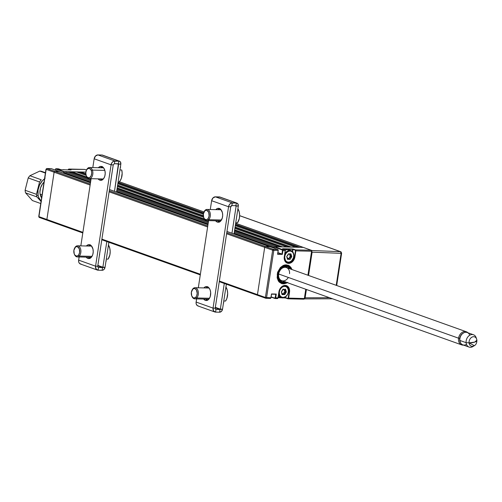 <?xml version="1.0" encoding="UTF-8"?>
<svg xmlns="http://www.w3.org/2000/svg" width="502" height="502" viewBox="0 0 502 502"><rect width="100%" height="100%" fill="white"/><g stroke="black" fill="none" stroke-linecap="round" stroke-linejoin="round"><path stroke-width="0.75" d="M55.484 169.168A0.835 0.521 91.3 0 1 55.954 168.747A0.835 0.521 91.3 0 1 56.055 168.766L58.339 168.816A0.835 0.521 -88.7 0 0 58.232 168.797A0.835 0.521 -88.7 0 0 58.125 168.81M51.38 168.691L59.236 171.496L54.894 171.395L46.83 168.534A0.835 0.521 91.3 0 1 46.937 168.559A0.835 0.64 109.6 0 0 46.159 169.356L54.116 172.199L46.881 219.487L38.924 216.644L46.159 169.356L54.116 172.199A0.835 0.64 -70.4 0 1 54.894 171.395L46.937 168.559L51.279 168.653A0.835 0.521 -88.7 0 0 51.173 168.634A0.835 0.521 -88.7 0 0 51.066 168.653M46.937 168.559L46.159 169.356L46.937 168.559L51.279 168.653L59.412 171.703M46.303 169.193L46.83 168.534L51.173 168.634M38.949 216.481L46.159 169.356M39.451 217.473L39.294 217.448A0.835 0.64 109.6 0 0 39.451 217.473L39.068 216.481M59.098 171.59A0.835 0.64 109.6 0 0 58.803 171.483L54.894 171.395L90.291 184.027L54.894 171.395A0.835 0.64 109.6 0 0 54.116 172.199L46.881 219.487L82.899 232.338L46.881 219.487A0.835 0.64 109.6 0 0 47.408 220.315A0.835 0.64 -70.4 0 1 46.881 219.487L38.924 216.644A0.835 0.64 109.6 0 0 39.294 217.448L38.748 216.531L45.989 169.243M68.31 169.695L68.297 169.751A0.558 0.351 91.3 0 1 68.718 169.325L84.719 169.419L86.501 170.059L84.876 169.45A0.835 0.64 109.6 0 0 84.719 169.419A0.835 0.521 -88.7 0 0 84.612 169.4L68.975 169.061A0.835 0.521 -88.7 0 0 68.862 169.042A0.835 0.521 -88.7 0 0 68.404 169.463M85.014 169.525A0.835 0.64 109.6 0 0 84.876 169.45L86.513 170.034M58.433 168.854L61.118 169.72L71.083 169.958L68.975 169.061L68.718 169.325L70.443 169.94L68.718 169.325L68.297 169.751L68.874 169.042A0.835 0.521 91.3 0 1 68.975 169.061L70.983 169.952M70.625 171.753L70.569 172.161M85.861 172.104L64.011 171.602L56.055 168.766L58.339 168.816L60.623 169.632M70.669 171.753L70.606 172.161M84.876 169.45L84.612 169.4A0.835 0.521 -88.7 0 0 84.505 169.412M64.011 171.602L56.055 168.766L55.797 169.03L63.754 171.872L64.011 171.602M55.283 170.071L55.797 169.03L63.754 171.872L63.559 173.152L63.672 172.412L90.598 182.025L63.672 172.412A0.835 0.64 109.6 0 1 64.444 171.615L67.707 171.69L90.912 179.973L67.707 171.69M283.297 249.086L292.616 249.299L295.207 250.147L295.458 250.812L294.548 256.792L293.795 256.522L294.548 256.792A6.545 4.995 -70.4 0 1 288.468 263.061L288.594 263.393L286.636 262.841L285.13 261.36L284.308 259.17L284.295 256.616A6.821 5.208 109.6 0 0 288.594 263.393L288.468 263.061A6.545 4.995 -70.4 0 1 287.175 262.81A6.545 4.995 -70.4 0 1 284.339 256.56L285.205 250.636A0.835 0.521 -88.7 0 0 284.822 249.638L284.973 249.732M303.547 247.505A0.835 0.64 109.6 0 0 303.252 247.404L311.209 250.241L295.465 249.883L293.262 249.092L293.005 249.362L295.465 249.883A0.835 0.521 91.3 0 1 295.847 250.874L294.141 259.396L291.718 262.339L288.594 263.393A6.821 5.208 109.6 0 0 294.931 256.855L294.548 256.792L294.931 256.855L295.847 250.874L295.458 250.812L294.548 256.792A6.545 4.995 -70.4 0 1 288.468 263.061L286.171 262.245L288.468 263.061A6.545 4.995 -70.4 0 1 287.244 262.835C285.042 261.868 284.094 259.791 284.396 256.597L285.312 250.617M266.148 298.301L270.283 298.395A0.835 0.521 -88.7 0 0 270.39 298.414A0.835 0.521 -88.7 0 0 270.917 297.761L271.494 293.959L276.276 294.065L275.692 297.868A0.835 0.521 91.3 0 1 275.165 298.527A0.835 0.521 91.3 0 1 275.058 298.502L277.336 298.558A0.835 0.521 -88.7 0 0 277.443 298.577A0.835 0.521 -88.7 0 0 277.97 297.924L275.692 297.868L276.276 294.065L275.843 294.272L275.303 297.805L278.077 297.906L278.924 291.944M274.249 247.555L234.145 233.248L274.249 247.555L274.155 248.176L274.33 247.015L282.287 249.852L282.544 249.588L274.588 246.746L303.252 247.404L311.209 250.241A0.835 0.64 -70.4 0 1 311.736 251.069L311.209 250.241L295.465 249.883L292.49 248.967L282.582 248.747L284.822 249.638L282.544 249.588A0.835 0.521 91.3 0 1 282.927 250.58L285.205 250.636L282.538 250.517L281.998 254.05L282.344 254.388L282.927 250.58L282.344 254.388L277.568 254.276L278.19 250.473M282.582 250.529L282.714 249.701L282.582 250.529M291.618 255.819L291.204 257.419A6.262 4.788 109.6 0 0 291.511 256.384M292.616 249.299L292.302 251.37L292.616 249.299M287.339 259.126L288.412 258.348M293.005 249.362L292.641 251.728L293.005 249.362M285.249 250.636L285.123 250.002M282.72 248.885L284.822 249.638L282.544 249.588L274.588 246.746L274.33 247.015L282.5 250.096L281.998 254.05L277.719 253.949M266.047 298.313L266.568 297.661L270.917 297.761L271.494 293.959L270.917 297.761L265.414 297.466L257.457 294.63L264.692 247.335L272.649 250.178L265.414 297.466L257.457 294.63A0.835 0.64 109.6 0 0 257.984 295.458A0.835 0.64 -70.4 0 1 257.457 294.63L219.368 281.038L257.457 294.63L264.692 247.335L272.649 250.178L265.414 297.466L265.941 298.295A0.835 0.64 -70.4 0 1 265.414 297.466L266.568 297.661A0.835 0.521 91.3 0 1 266.047 298.313A0.835 0.521 91.3 0 1 265.941 298.295L270.39 298.414M270.804 298.056L271.5 294.172L271.017 297.742M271.563 294.172L275.843 294.272L275.196 294.04L275.843 294.272L275.021 298.232L271.149 296.895L275.272 298.508M277.913 249.569L277.769 249.475A0.835 0.521 91.3 0 1 278.152 250.473L273.81 250.372L278.152 250.473A0.835 0.521 -88.7 0 0 277.769 249.475L273.427 249.375A0.835 0.521 91.3 0 1 273.81 250.372L266.568 297.661L273.81 250.372L272.649 250.178L273.81 250.372L273.427 249.375L272.649 250.178A0.835 0.64 -70.4 0 1 273.427 249.375L265.47 246.538A0.835 0.64 109.6 0 0 264.692 247.335A0.835 0.64 -70.4 0 1 265.47 246.538L269.812 246.639L277.769 249.475L273.427 249.375L226.76 232.727L265.47 246.538L269.379 246.626A0.835 0.64 -70.4 0 1 269.536 246.658M278.152 250.473L277.568 254.276L278.152 250.473M278.158 249.996L278.196 250.416A0.558 0.351 -88.7 0 0 278.108 249.902M269.913 246.67L277.819 249.488L278.259 250.454L277.706 254.05M277.926 252.594L281.998 254.05L277.926 252.594M311.591 251.238A0.835 0.521 -88.7 0 0 311.209 250.241L311.911 251.182L307.921 275.234L311.591 251.238L295.847 250.874L311.591 251.238M299.995 247.329L235.714 224.388L299.995 247.329L303.252 247.404L235.67 223.283L303.252 247.404A0.835 0.64 -70.4 0 1 303.409 247.43L311.209 250.241M284.151 297.648L285.6 297.736L285.763 296.701L285.6 297.736L288.066 298.452L289.139 292.12L289.528 292.189L288.612 298.163L289.528 292.189L288.393 291.857L289.139 292.12A6.545 4.995 -70.4 0 0 285.989 285.763A6.545 4.995 -70.4 0 0 278.936 291.888L278.936 291.888A6.545 4.995 -70.4 0 1 286.234 285.845A6.545 4.995 -70.4 0 1 289.139 292.12L288.223 298.1L304.356 298.527L305.774 289.246L304.501 298.357L303.723 299.161A0.835 0.521 -88.7 0 0 303.829 299.179L287.979 298.803L285.6 297.736L288.192 298.803M304.356 298.527L303.829 299.179A0.835 0.521 -88.7 0 0 304.356 298.527L288.612 298.163A0.835 0.521 91.3 0 1 288.085 298.822A0.835 0.521 91.3 0 1 287.979 298.803L287.878 298.765M285.218 297.673L285.312 297.04L285.218 297.673M278.139 297.51L281.007 297.579M283.002 293.683L281.929 294.454M275.673 297.962L275.303 297.83L275.673 297.962M278.886 291.944L277.97 297.924L279.683 289.403L282.099 286.46L285.224 285.406L287.182 285.958L288.688 287.445L289.51 289.629L289.528 292.189A6.821 5.208 109.6 0 0 285.224 285.406A6.821 5.208 109.6 0 0 278.886 291.944M277.863 298.219L278.02 297.868M287.753 282.356L286.303 283.203L283.285 283.862L281.829 283.649L279.307 282.162L278.334 280.957L277.16 277.832L277.568 272.322L280.392 267.503L283.172 265.495L284.684 264.987L286.196 264.836L288.989 265.627L291.141 267.748L291.982 269.543M274.958 298.47L271.118 297.096M278.102 297.724L281.704 297.811M283.448 297.849L285.776 298.012M281.371 283.492A9.745 7.442 109.6 0 0 287.119 282.595M291.11 269.285L288.393 266.248L287.169 265.79L284.496 265.834L280.674 268.181L278.171 272.53L277.801 277.468L279.677 281.396L280.712 282.243L283.191 283.04L286.397 282.337A8.91 6.808 -70.4 0 1 277.788 274.192L277.148 274.13L277.788 274.192A8.91 6.808 -70.4 0 1 283.787 266.054A8.91 6.808 -70.4 0 1 291.078 269.223M291.8 269.48A9.745 7.442 109.6 0 0 287.922 265.138M289.554 273.69A6.959 5.315 109.6 0 0 282.839 267.836A6.959 5.315 109.6 0 0 279.363 278.616A6.959 5.315 109.6 0 0 288.343 277.449M285.343 281.955A8.076 6.168 -70.4 0 1 278.547 277.669A8.076 6.168 -70.4 0 1 282.049 267.861A8.076 6.168 -70.4 0 1 290.024 268.846L288.029 266.995L284.496 266.637L281.045 268.771L278.786 272.705L278.447 277.173L279.369 279.721L282.149 281.998L285.763 281.804M62.869 169.77A6.262 4.788 -70.4 0 1 64.614 169.808A6.262 4.788 109.6 0 0 62.869 169.77M68.63 171.709A6.262 4.788 -70.4 0 1 68.962 172.123M288.65 258.718L288.945 258.53L288.807 259.057L289.742 259.402L287.721 258.373L288.619 258.731L287.64 259.038L287.772 259.371A0.558 0.427 109.6 0 0 287.897 259.352L287.539 258.969M291.009 250.58L288.838 249.808A6.262 4.788 109.6 0 0 287.671 249.594L289.836 250.366A6.262 4.788 -70.4 0 1 291.009 250.58A6.262 4.788 -70.4 0 1 293.632 257.35A6.262 4.788 -70.4 0 1 287.966 262.596A6.262 4.788 -70.4 0 1 286.799 262.383A6.262 4.788 -70.4 0 1 285.556 261.642A6.262 4.788 109.6 0 0 287.966 262.596L288.386 262.176A5.71 4.361 -70.4 0 1 284.791 256.503A5.71 4.361 -70.4 0 1 290.093 251.031L289.836 250.366A6.262 4.788 109.6 0 0 284.81 253.912A6.262 4.788 -70.4 0 1 289.836 250.366L287.671 249.594A6.262 4.788 109.6 0 0 285.249 250.266M287.966 262.596A6.262 4.788 109.6 0 0 293.789 256.591A6.262 4.788 109.6 0 0 289.836 250.366L290.093 251.031A5.71 4.361 -70.4 0 1 293.689 256.704A5.71 4.361 -70.4 0 1 288.386 262.176L287.966 262.596M290.275 254.106L290.677 254.25L290.758 255.48L289.779 255.242L291.681 256.271L290.915 253.905L288.399 253.849L286.73 256.547L287.395 257.513L286.805 256.936L287.414 258.963A0.558 0.427 109.6 0 0 287.772 259.371L287.464 258.831L287.772 259.371A0.558 0.427 109.6 0 0 287.897 259.352L290.231 259.214L291.756 256.66L291.147 255.474L290.796 255.606L291.329 256.403L290.313 256.039L290.256 256.428L291.273 256.792L290.42 257.67L289.403 257.306L290.256 256.428L288.945 258.53L289.961 258.888L288.738 258.737M286.824 256.277L287.659 255.386M288.393 253.987L289.522 254.351L290.212 253.974M288.901 253.861L288.506 253.987L288.901 253.861M289.742 255.116L289.685 254.294L289.742 255.116M287.401 258.812L287.389 257.658M289.779 255.242L290.313 256.039L289.779 255.242M288.386 262.176L286.749 261.711L285.487 260.469L284.709 257.589L285.042 255.418L286.014 253.422L287.477 251.91L289.208 251.119L290.947 251.157L292.421 252.023L293.413 253.592L293.77 255.612L293.438 257.79L291.787 260.613L290.156 261.787L288.386 262.176M290.583 253.849L291.066 254.244A0.558 0.427 109.6 0 0 290.583 253.849M282.557 297.924L282.984 297.504A5.71 4.361 -70.4 0 1 279.382 291.831A5.71 4.361 -70.4 0 1 284.684 286.36L284.433 285.694A6.262 4.788 109.6 0 0 284.17 285.701A6.262 4.788 -70.4 0 1 284.433 285.694L284.433 285.694A6.262 4.788 -70.4 0 1 285.6 285.914A6.262 4.788 -70.4 0 1 288.23 292.679A6.262 4.788 -70.4 0 1 282.557 297.924A6.262 4.788 -70.4 0 1 281.39 297.711A6.262 4.788 -70.4 0 1 278.648 294.178A6.262 4.788 109.6 0 0 282.557 297.924A6.262 4.788 109.6 0 0 288.38 291.926A6.262 4.788 109.6 0 0 284.433 285.694L284.684 286.36A5.71 4.361 -70.4 0 1 288.286 292.032A5.71 4.361 -70.4 0 1 282.984 297.504L282.557 297.924M278.303 296.45A6.262 4.788 109.6 0 0 279.225 296.939L281.39 297.711M281.704 292.722L281.315 291.982M284.904 289.447L285.663 289.572A0.558 0.427 109.6 0 0 285.18 289.183L284.182 289.685L285.18 289.183L284.264 289.478L283.335 289.133L283.072 289.334L284 289.679L282.99 289.183L281.465 291.624L283.335 289.133A0.558 0.427 109.6 0 0 282.739 289.516L282.77 289.522M282.833 289.547L284 289.679L283.021 289.334M282.362 290.608L281.321 291.875L282.005 294.291L282.036 292.986L282.162 294.63L284.822 294.542L286.347 291.988L285.738 290.802L285.387 290.934L285.92 291.731L286.272 291.599L285.92 291.731L286.159 292.377L285.864 292.12L285.017 293.005L284 292.641L284.854 291.756L285.864 292.12L285.017 293.005L285.305 293.256L286.159 292.377A0.558 0.427 109.6 0 0 286.272 291.599L285.506 289.24L285.098 289.384L285.349 290.809L284.333 290.445L284.283 289.648L284.377 290.576L285.349 290.809L284.377 290.576L285.387 290.934L285.92 291.731L284.904 291.367L284.377 290.576L284.941 291.562L283.925 292.766L284.935 293.13L284.559 294.222L283.542 293.858L283.925 292.766L283.542 293.858L284.559 294.222L282.199 293.701L283.216 294.065L282.055 294.272M284.182 289.685L285.029 289.384M282.984 297.504L280.649 296.506L279.658 294.944L279.3 292.917L279.633 290.746L280.605 288.75L282.068 287.244L283.799 286.447L285.538 286.485L287.018 287.357L288.01 288.92L288.368 290.947L288.035 293.118L287.062 295.113L285.6 296.619L282.984 297.504M285.274 289.579L285.349 290.809L285.738 290.802L285.663 289.572L285.274 289.579M219.569 208.556A6.959 4.355 -88.7 0 0 218.012 209.692L219.838 208.468M219.462 222.116L217.761 220.83A6.959 4.355 -88.7 0 0 219.261 222.035M217.291 222.066A6.959 4.355 91.3 0 1 215.59 220.78L217.291 222.066L219.054 222.104L217.291 222.066L218.985 222.129L220.585 221.144L222.273 218.081L222.681 215.427L222.424 212.754L220.911 209.572L219.368 208.474A6.959 4.355 91.3 0 1 222.643 216.08A6.959 4.355 91.3 0 1 218.169 222.229A6.959 4.355 91.3 0 1 217.291 222.066M215.841 209.641A6.959 4.355 91.3 0 1 218.489 208.311A6.959 4.355 91.3 0 1 219.368 208.474L217.667 208.418L215.841 209.641M207.59 286.83A6.959 4.355 -88.7 0 0 206.04 287.966L207.866 286.736M207.483 300.384L205.782 299.098A6.959 4.355 -88.7 0 0 207.282 300.309M205.312 300.334A6.959 4.355 91.3 0 1 203.611 299.048L205.312 300.334L207.081 300.378L205.312 300.334L207.841 300.033L209.29 298.571L210.3 296.349L210.658 292.34L210.081 289.805L208.932 287.841L207.389 286.749A6.959 4.355 91.3 0 1 210.664 294.354A6.959 4.355 91.3 0 1 206.19 300.503A6.959 4.355 91.3 0 1 205.312 300.334M203.868 287.916A6.959 4.355 91.3 0 1 206.51 286.586A6.959 4.355 91.3 0 1 207.389 286.749L205.694 286.686L203.868 287.916M236.9 203.084A3.144 2.403 -70.4 0 1 238.299 206.102L237.91 203.912L236.316 202.971A3.144 2.403 -70.4 0 1 236.9 203.084L219.976 197.041A3.144 2.403 109.6 0 0 219.387 196.935L236.316 202.971L231.058 203.153L229.427 204.571L228.561 206.749L230.732 206.799L215.22 308.153L230.732 206.799L228.561 206.749L211.631 200.712L212.98 197.945L215.383 196.84A4.035 3.081 109.6 0 0 211.631 200.712L210.282 209.516L211.631 200.712L228.561 206.749L213.049 308.102L215.22 308.153A1.255 0.96 -70.4 0 0 215.778 309.357L215.76 309.351A1.255 0.96 -70.4 0 0 216.011 309.401L220.014 309.489L219.6 312.206L221.47 311.347L222.524 309.194A3.144 2.403 -70.4 0 1 219.6 312.206L215.596 312.118L219.6 312.206L220.014 309.489L222.524 309.194L220.353 309.144L224.281 283.461L220.353 309.144L215.339 307.356L220.353 309.144L220.014 309.489L216.011 309.401L215.596 312.118L216.011 309.401L215.377 309.025L215.22 308.153L213.049 308.102L213.545 310.914L215.596 312.118A4.035 3.081 -70.4 0 1 214.843 311.98A4.035 3.081 -70.4 0 1 213.049 308.102L196.119 302.066A4.035 3.081 109.6 0 0 197.913 305.938L214.843 311.98M222.524 309.194L226.346 284.195L222.524 309.194M217.548 292.842L216.851 297.416M220.014 309.489L215.276 307.801L220.014 309.489M198.666 306.076L197.506 305.749L196.32 304.262L196.062 302.832L196.608 298.891L196.119 302.066L213.049 308.102L228.561 206.749A4.035 3.081 -70.4 0 1 232.307 202.883L231.893 205.6L235.896 205.688L231.893 205.6L232.307 202.883L215.383 196.84L220.29 197.186M198.309 287.79L208.587 220.616L198.309 287.79M234.032 233.988L238.299 206.102L236.128 206.052L231.968 233.248L236.128 206.052L235.068 205.669L238.299 206.102L234.032 233.988M229.583 214.197L228.881 218.772M235.896 205.688L236.316 202.971L235.896 205.688M215.383 196.84L219.387 196.935L236.316 202.971L232.307 202.883L215.383 196.84M230.732 206.799L231.893 205.6A1.255 0.96 -70.4 0 0 230.732 206.799M87.837 258.417L89.601 258.455L87.837 258.417A6.959 4.355 91.3 0 1 86.137 257.131L87.837 258.417L89.532 258.48L91.816 256.654L92.826 254.426L93.228 251.778L92.97 249.105L91.458 245.924L89.914 244.825A6.959 4.355 91.3 0 1 93.19 252.431A6.959 4.355 91.3 0 1 88.716 258.58A6.959 4.355 91.3 0 1 87.837 258.417M99.81 180.143L101.58 180.187L99.81 180.143A6.959 4.355 91.3 0 1 98.11 178.856L99.81 180.143L101.511 180.205L103.795 178.379L104.799 176.158L105.207 173.504L104.949 170.831L104.071 168.54L101.893 166.557A6.959 4.355 91.3 0 1 105.169 174.163A6.959 4.355 91.3 0 1 100.695 180.312A6.959 4.355 91.3 0 1 99.81 180.143M102.094 166.639A6.959 4.355 -88.7 0 0 100.538 167.775L102.364 166.545M101.988 180.193L100.287 178.907A6.959 4.355 -88.7 0 0 101.787 180.118M98.367 167.724A6.959 4.355 91.3 0 1 101.009 166.394A6.959 4.355 91.3 0 1 101.893 166.557L100.193 166.495L98.367 167.724M98.091 267.321L98.536 267.478L97.896 267.102L97.746 266.236L113.251 164.882L114.418 163.677L114.832 160.96L97.909 154.923L101.912 155.011L118.842 161.054L118.422 163.771L114.418 163.677L120.825 164.179L120.436 161.989L119.307 161.123L113.584 161.236L111.946 162.654L111.08 164.832L95.575 266.185L78.645 260.143A4.035 3.081 109.6 0 0 80.439 264.021L97.363 270.057A4.035 3.081 -70.4 0 1 95.575 266.185L96.07 268.99L98.116 270.195A4.035 3.081 -70.4 0 1 97.363 270.057M102.54 267.572L97.796 265.878L102.54 267.572L102.126 270.289L102.609 270.239L103.996 269.43L105.05 267.271A3.144 2.403 -70.4 0 1 102.126 270.289L102.54 267.572L98.536 267.478L102.54 267.572L102.879 267.221L106.807 241.537L102.879 267.221L105.05 267.271L108.871 242.278L105.05 267.271L102.54 267.572M97.865 265.433L102.879 267.221L97.865 265.433M81.192 264.159L79.542 263.45L78.839 262.345L78.588 260.914L79.134 256.968L78.645 260.143L95.575 266.185L97.746 266.236L95.575 266.185L111.08 164.832L113.251 164.882L111.08 164.832A4.035 3.081 -70.4 0 1 114.832 160.96L114.418 163.677M98.116 270.195L102.126 270.289L98.116 270.195L98.536 267.478L98.116 270.195M100.074 250.918L99.371 255.493M118.422 163.771L118.842 161.054L114.832 160.96L97.909 154.923L101.912 155.011L118.842 161.054A3.144 2.403 -70.4 0 1 119.426 161.161A3.144 2.403 -70.4 0 1 120.825 164.179L118.654 164.129L114.487 191.331L118.422 163.771M119.426 161.161L102.502 155.118A3.144 2.403 109.6 0 0 101.912 155.011L102.816 155.269M116.558 192.065L120.825 164.179L116.558 192.065M112.109 172.274L111.406 176.848M94.156 158.789L95.505 156.022L97.909 154.923A4.035 3.081 109.6 0 0 94.156 158.789L111.08 164.832L94.156 158.789L92.807 167.599L94.156 158.789M80.828 245.867L91.107 178.699L80.828 245.867M113.251 164.882L97.746 266.236M90.385 244.819L88.559 246.043A6.959 4.355 -88.7 0 1 90.115 244.907M89.808 258.386A6.959 4.355 -88.7 0 1 88.308 257.181L90.009 258.467M86.388 245.993A6.959 4.355 91.3 0 1 89.036 244.662A6.959 4.355 91.3 0 1 89.914 244.825L88.214 244.769L86.388 245.993M235.777 224.551L235.563 223.992L235.777 224.551A9.67 6.055 -88.7 0 1 235.444 224.752L235.777 224.551M237.565 222.762L239.31 218.539L239.636 215.207L239.228 211.926L237.904 208.694A9.67 6.055 -88.7 0 1 237.565 222.762L235.745 222.769M204.032 211.882A5.566 3.483 91.3 0 1 205.067 210.313L204.684 211.003A4.731 2.962 91.3 0 1 208.757 212.453A4.731 2.962 91.3 0 1 207.759 218.991L208.681 219.707A5.566 3.483 -88.7 0 0 209.855 212.02A5.566 3.483 -88.7 0 0 205.067 210.313A5.566 3.483 91.3 0 1 207 209.441A5.566 3.483 91.3 0 1 210.25 213.494A5.566 3.483 91.3 0 1 208.681 219.707L221.457 220.001L208.681 219.707A5.566 3.483 91.3 0 1 206.749 220.579A5.566 3.483 91.3 0 1 203.894 218M204.684 211.003L205.776 210.332L206.931 210.376L208.757 212.453L209.102 216.023L208.223 218.414L207.232 219.405L206.09 219.725L204.465 218.872L203.686 217.535L203.341 213.971L205.067 210.313A5.566 3.483 -88.7 0 0 204.157 211.624L203.912 212.114A4.731 2.962 91.3 0 1 204.684 211.003M203.781 217.768L204 218.27A5.566 3.483 -88.7 0 0 208.681 219.707L207.759 218.991A4.731 2.962 91.3 0 1 203.781 217.768A4.731 2.962 91.3 0 1 203.912 212.114M223.585 302.267L223.465 303.026A9.67 6.055 -88.7 0 0 223.798 302.825L223.497 302.825M225.586 301.031L226.91 298.37L227.657 293.475L227.249 290.194L225.925 286.962A9.67 6.055 -88.7 0 1 225.586 301.031L223.773 301.043L225.586 301.031M192.053 290.156A5.566 3.483 91.3 0 1 193.088 288.581L192.712 289.271A4.731 2.962 91.3 0 1 196.778 290.727A4.731 2.962 91.3 0 1 195.78 297.259L196.702 297.981A5.566 3.483 -88.7 0 0 197.876 290.294A5.566 3.483 -88.7 0 0 193.088 288.581A5.566 3.483 91.3 0 1 195.021 287.715A5.566 3.483 91.3 0 1 198.271 291.762A5.566 3.483 91.3 0 1 196.702 297.981L209.485 298.27L196.702 297.981A5.566 3.483 91.3 0 1 194.77 298.847A5.566 3.483 91.3 0 1 191.915 296.274M216.895 297.197A5.566 3.483 -88.7 0 0 217.146 296.644M192.712 289.271L193.797 288.606L194.952 288.644L196.433 289.993L197.204 293.369L196.633 295.985L195.78 297.259L194.111 298L192.988 297.598L191.708 295.81L191.369 292.239L193.088 288.581A5.566 3.483 -88.7 0 0 192.178 289.892L191.933 290.388A4.731 2.962 91.3 0 1 192.712 289.271M191.802 296.036L192.028 296.544A5.566 3.483 -88.7 0 0 196.702 297.981L195.78 297.259A4.731 2.962 91.3 0 1 191.802 296.036A4.731 2.962 91.3 0 1 191.933 290.388M121.748 169.996L119.947 169.921L121.748 169.996A9.67 6.055 -88.7 0 1 117.97 182.835L120.097 180.833L121.415 178.166L122.162 173.278L121.748 169.996M120.311 167.536L120.424 166.771A9.67 6.055 -88.7 0 1 120.668 167.179L120.367 167.166M86.557 169.965A5.566 3.483 91.3 0 1 89.525 167.524A5.566 3.483 91.3 0 1 92.381 170.103A5.566 3.483 -88.7 0 0 86.677 169.701L86.432 170.197A4.731 2.962 91.3 0 1 91.282 170.536L92.381 170.103L104.836 170.385L92.381 170.103A5.566 3.483 91.3 0 1 92.406 175.807A5.566 3.483 91.3 0 1 89.268 178.656A5.566 3.483 91.3 0 1 86.419 176.083M86.306 175.844L86.526 176.353A5.566 3.483 -88.7 0 0 91.289 177.695A5.566 3.483 -88.7 0 0 92.381 170.103L91.282 170.536A4.731 2.962 91.3 0 1 90.354 176.993A4.731 2.962 91.3 0 1 86.306 175.844A4.731 2.962 91.3 0 1 86.212 175.612L85.786 172.97L86.357 170.36L87.737 168.659L89.45 168.452L90.931 169.802L91.533 171.364L91.709 173.177L91.132 175.794L89.758 177.488L88.616 177.808L86.99 176.949L86.212 175.612A4.731 2.962 91.3 0 1 86.432 170.197M106.11 260.343L105.991 261.103A9.67 6.055 -88.7 0 0 106.324 260.902L106.022 260.908M108.112 259.114L109.863 254.89L110.183 251.558L109.775 248.277L108.451 245.045A9.67 6.055 -88.7 0 1 108.112 259.114L106.292 259.12L108.112 259.114M74.578 248.233A5.566 3.483 91.3 0 1 75.614 246.664L75.231 247.354A4.731 2.962 91.3 0 1 79.303 248.804A4.731 2.962 91.3 0 1 78.306 255.336L79.228 256.058A5.566 3.483 -88.7 0 0 80.402 248.371A5.566 3.483 -88.7 0 0 75.614 246.664A5.566 3.483 91.3 0 1 77.546 245.792A5.566 3.483 91.3 0 1 80.797 249.839A5.566 3.483 91.3 0 1 79.228 256.058L92.004 256.353L79.228 256.058A5.566 3.483 91.3 0 1 77.295 256.93A5.566 3.483 91.3 0 1 74.44 254.351M99.421 255.273A5.566 3.483 -88.7 0 0 99.672 254.727M75.231 247.354L76.323 246.683L77.477 246.727L79.303 248.804L79.649 252.374L78.77 254.765L77.779 255.756L76.637 256.076L75.011 255.223L74.233 253.886L73.888 250.316L75.614 246.664A5.566 3.483 -88.7 0 0 74.704 247.969L74.459 248.465A4.731 2.962 91.3 0 1 75.231 247.354M74.327 254.119L74.547 254.621A5.566 3.483 -88.7 0 0 79.228 256.058L78.306 255.336A4.731 2.962 91.3 0 1 74.327 254.119A4.731 2.962 91.3 0 1 74.459 248.465M41.101 201.17A13.755 10.504 -70.4 0 1 38.089 195.159L36.627 195.636A15.317 11.697 109.6 0 0 36.922 196.909L41.377 201.791M42.061 194.895L40.122 194.205A11.138 8.509 109.6 0 0 41.597 197.913L40.122 194.205L42.061 194.895M41.064 201.427L36.922 196.909L25.577 192.862L32.373 200.549L40.737 203.536L32.373 200.549L25.577 192.862A15.317 11.697 -70.4 0 1 25.288 191.588A15.317 11.697 -70.4 0 1 25.1 190.264L28.212 177.934L39.551 181.975A15.317 11.697 -70.4 0 1 41.246 179.772L29.9 175.725L39.809 171.075L45.4 173.071L39.809 171.075A15.317 11.697 -70.4 0 1 41.98 171.471A15.317 11.697 109.6 0 0 39.809 171.075L29.9 175.725A15.317 11.697 109.6 0 0 28.212 177.934A15.317 11.697 -70.4 0 1 29.9 175.725L41.246 179.772A15.317 11.697 109.6 0 0 39.551 181.975L36.439 194.312L25.1 190.264A15.317 11.697 109.6 0 0 25.288 191.588A15.317 11.697 109.6 0 0 25.577 192.862L36.922 196.909A15.317 11.697 -70.4 0 1 36.627 195.636A15.317 11.697 -70.4 0 1 36.439 194.312A15.317 11.697 109.6 0 0 36.627 195.636L38.089 195.159L38.742 197.493L41.164 201.233M45.456 172.713L41.98 171.471L45.456 172.713M44.59 178.361L45.161 178.11M44.019 182.107A11.138 8.509 109.6 0 0 40.122 194.205L39.928 192.159L40.549 187.917L42.425 184.014L44.019 182.107M44.515 178.85L42.563 180.557L39.602 184.88L38.026 190.007L38.089 195.159A13.755 10.504 -70.4 0 1 44.515 178.85M36.439 194.312L25.1 190.264L28.212 177.934L39.551 181.975L36.439 194.312M466.502 344.397A6.545 4.995 -70.4 0 1 459.851 340.444A6.545 4.995 109.6 0 0 462.813 344.843L469.075 347.077A6.545 4.995 -70.4 0 1 466.113 342.678L459.851 340.444A6.545 4.995 -70.4 0 1 463.691 332.87A6.545 4.995 -70.4 0 1 469.79 335.198M473.568 346.091L473.568 346.091A6.545 4.995 -70.4 0 1 469.075 347.077M476.605 338.988L476.097 337.564A6.545 4.995 109.6 0 0 470.016 335.072A6.545 4.995 109.6 0 0 466.113 342.678A6.545 4.995 109.6 0 0 472.89 346.562L474.183 345.778A4.938 3.771 -70.4 0 1 469.075 342.847L466.113 342.678L469.075 342.847L474.346 345.677C475.996 344.767 476.844 342.991 476.9 340.35A5.767 1.933 -5.2 0 0 476.869 340.193L474.66 342.126L469.075 342.847A5.767 1.933 -5.2 0 0 474.66 342.126A5.767 1.933 -5.2 0 0 476.9 340.35L476.668 339.176A4.938 3.771 109.6 0 0 472.106 337.068A4.938 3.771 109.6 0 0 469.075 342.847A4.938 3.771 -70.4 0 1 472.018 337.112A4.938 3.771 -70.4 0 1 476.605 338.988A4.938 3.771 -70.4 0 1 476.869 340.193A4.938 3.771 109.6 0 0 476.668 339.176M473.474 334.752L467.211 332.519A6.545 4.995 109.6 0 0 461.991 334.194A6.545 4.995 109.6 0 0 459.851 340.444L466.113 342.678A6.545 4.995 -70.4 0 1 468.253 336.428A6.545 4.995 -70.4 0 1 473.474 334.752A6.545 4.995 -70.4 0 1 476.323 338.361M458.571 338.197A6.959 5.315 109.6 0 0 463.509 345.094A6.959 5.315 -70.4 0 1 461.658 344.874A6.959 5.315 -70.4 0 1 458.571 338.197L278.635 273.985L458.571 338.197A6.959 5.315 -70.4 0 1 466.339 331.759A6.959 5.315 -70.4 0 1 467.908 332.763A6.959 5.315 109.6 0 0 462.373 332.255A6.959 5.315 109.6 0 0 458.571 338.197L459.732 338.392L458.571 338.197M460.353 342.433A6.124 4.681 -70.4 0 1 459.732 338.392A6.124 4.681 -70.4 0 1 463.779 332.826L461.777 334.194L460.001 337.225L459.644 339.559L460.478 342.653M340.469 251.671L311.711 250.504L340.469 251.671L239.636 215.691L340.469 251.671A1.399 1.067 -70.4 0 1 340.714 251.715A1.399 1.067 -70.4 0 1 341.335 253.064L341.624 253.246L341.115 253.341A1.399 0.897 -87.7 0 0 340.469 251.671L341.115 253.341L341.624 253.246L340.714 251.715A1.399 1.067 109.6 0 0 340.469 251.671M312.118 252.167L341.115 253.341L336.214 285.331L341.115 253.341L312.118 252.167L308.554 275.46L312.118 252.167M304.413 298.878L305.134 297.799L306.408 289.472L305.134 297.799L329.481 297.705L305.134 297.799L304.739 298.677L304.074 298.866M200.373 274.261L101.893 239.115L200.373 274.261M54.116 172.199L90.134 185.05L54.116 172.199M109.129 191.827L207.615 226.967L109.129 191.827M226.609 233.75L264.692 247.335L226.609 233.75M207.772 225.95L109.285 190.804L207.772 225.95M58.803 171.483L90.485 182.791L58.803 171.483M109.474 189.568L207.96 224.708L109.474 189.568M226.954 231.491L269.379 246.626L226.954 231.491M116.671 191.325L208.073 223.942L116.671 191.325M275.021 246.758L234.302 232.225L275.021 246.758L278.277 246.833L234.459 231.196L278.277 246.833M208.23 222.919L116.828 190.302L208.23 222.919M90.755 181.002L64.444 171.615L90.755 181.002M116.985 189.273L208.393 221.89L116.985 189.273M76.392 171.885L86.118 175.361L76.392 171.885L72.05 171.784L86.921 177.093L72.05 171.784L71.66 172.186L87.524 177.846L71.66 172.186L68.931 172.123M89.827 178.668L91.044 179.107L89.827 178.668M117.117 188.407L204.998 219.769L117.117 188.407M207.301 220.591L208.525 221.024L207.301 220.591M234.591 230.33L281.007 246.896L234.591 230.33M282.626 246.928L234.672 229.816L282.626 246.928L286.968 247.028L234.88 228.441L286.968 247.028M204.396 219.016L117.192 187.899L204.396 219.016M117.405 186.524L203.592 217.278L117.405 186.524M85.076 172.086L80.734 171.985L85.811 173.799L80.734 171.985L80.345 172.387L85.88 174.357L80.345 172.387L77.615 172.324M117.537 185.658L203.354 216.28L117.537 185.658M235.011 227.575L289.698 247.091L235.011 227.575M291.311 247.128L235.093 227.067L291.311 247.128L295.653 247.229L235.3 225.693L295.653 247.229M203.285 215.716L117.612 185.144L203.285 215.716M117.826 183.77L203.304 214.272L117.826 183.77M117.957 182.904L203.448 213.413L117.957 182.904M235.432 224.827L298.383 247.291L235.432 224.827M203.586 212.923L118.441 182.54L203.586 212.923M119.332 181.768L203.981 211.976L119.332 181.768M55.954 168.747L58.232 168.797M51.329 168.666L59.286 171.502M82.805 232.972L39.294 217.448M60.591 169.613L58.389 168.829M84.612 169.4L68.874 169.042M275.165 298.527L277.443 298.577M281.936 254.376L281.986 254.05M282.551 250.341L282.657 249.651M282.676 248.86L284.879 249.645M265.784 298.27L219.274 281.672M269.863 246.645L277.819 249.488M311.365 250.272L311.911 251.182L308.215 275.334M306.069 289.353L304.67 298.47M285.726 298.006L287.928 298.79M278.077 297.906L278.993 291.926C280.267 287.276 282.682 285.249 286.234 285.845M303.829 299.179L288.085 298.822M271.118 297.109L275.008 298.495M286.799 262.383L286.002 262.1M288.242 254.219L287.859 255.311M286.862 256.723L287.395 257.513M285.6 285.914L284.803 285.625M282.394 290.74L281.54 291.624M284.264 294.41L283.247 294.053M282.118 294.216L282.036 292.986M221.068 209.767L207 209.441M220.811 220.899L206.749 220.579M209.089 288.035L195.021 287.715M208.838 299.167L194.77 298.847M103.594 167.844L89.525 167.524M103.337 178.976L89.268 178.656M91.615 246.112L77.546 245.792M91.364 257.25L77.295 256.93M461.658 344.874L281.722 280.668M466.339 331.759L286.404 267.553M239.636 215.647L340.714 251.715M336.691 285.5L341.624 253.246M332.506 298.79L304.476 298.897M101.799 239.749L200.279 274.895M58.96 171.515L90.485 182.766M109.48 189.543L207.96 224.683M226.954 231.46L269.461 246.626M119.35 181.749L203.988 211.951M235.67 223.258L303.409 247.43"/></g></svg>
